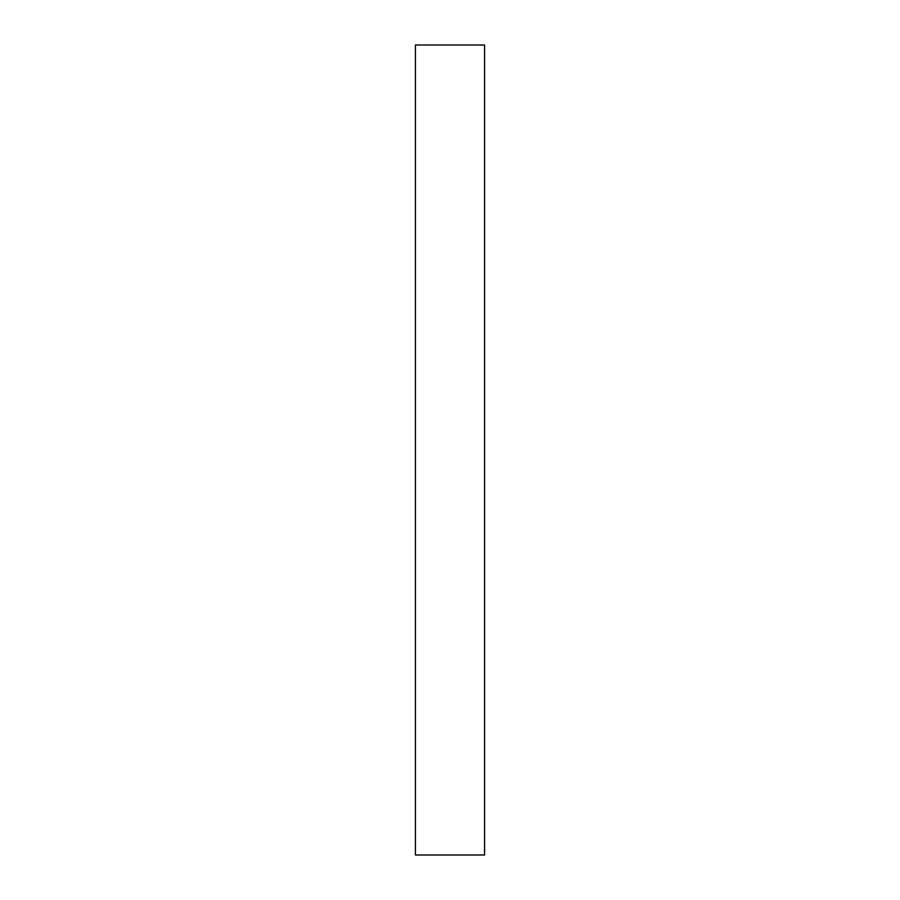 <?xml version="1.0" encoding="UTF-8"?>
<svg xmlns="http://www.w3.org/2000/svg" width="900" height="900" viewBox="0 0 900 900"><rect width="100%" height="100%" fill="white"/><g stroke="black" fill="none" stroke-linecap="round" stroke-linejoin="round"><path stroke-width="1.35" d="M484.571 45L415.429 45L415.429 855L484.571 855L484.571 45"/></g></svg>
